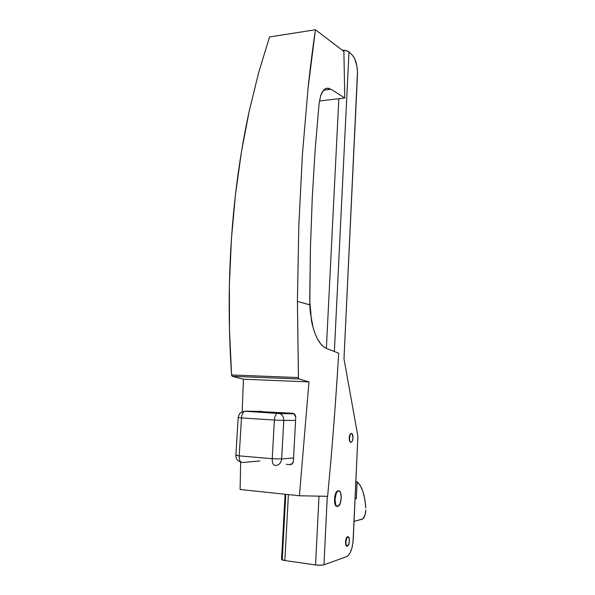 <?xml version="1.0" encoding="UTF-8"?>
<svg xmlns="http://www.w3.org/2000/svg" width="595" height="595" viewBox="0 0 595 595"><rect width="100%" height="100%" fill="white"/><g stroke="black" fill="none" stroke-linecap="round" stroke-linejoin="round"><path stroke-width="0.89" d="M330.999 89.243L323.583 90.15L330.999 89.243L344.788 98.026L343.888 51.415L315.447 29.75L269.528 36.957L258.609 72.783L249.193 111.206C243.392 137.988 238.826 165.73 235.501 194.439C232.117 223.735 230.094 253.641 229.417 284.15C228.77 314.257 229.492 344.527 231.589 374.962L232.303 376.33L243.452 379.216L242.165 411.844L243.452 379.216L308.969 381.901L243.452 379.216L232.303 376.33L299.01 378.97L308.969 381.901L299.426 495.761L240.105 489.484L299.426 495.761L327.622 496.327C332.233 447.894 335.915 400.182 338.674 353.192L326.633 348.492C324.61 347.755 322.535 346.082 320.422 343.486C319.106 342.14 317.351 338.919 315.164 333.832C313.275 328.581 312.048 324.126 311.468 320.467L309.712 300.311L310.434 248.204L312.271 197.652L315.179 149.293L319.084 103.701L320.638 95.75L323.36 90.403L325.472 88.655L326.938 88.186L330.999 89.243L344.788 98.026L343.888 51.415L315.447 29.75L308.061 88.231L302.438 154.075L298.809 226.1L297.418 301.412L309.787 304.833L310.434 248.204L312.271 197.652L315.179 149.293L319.084 103.701L320.638 95.75L321.873 92.701L325.071 88.886L326.938 88.186L328.938 88.313M344.788 98.026L319.433 100.986L344.788 98.026M315.447 29.75L269.528 36.957L258.609 72.783L249.193 111.206L241.451 151.851L235.501 194.439L231.448 238.655L229.417 284.15L229.477 329.823L231.589 374.962L298.415 377.557L297.418 301.412L298.809 226.1L302.438 154.075L308.061 88.231C310.203 67.778 312.665 48.284 315.447 29.75M240.105 489.484L240.67 462.144L240.105 489.484M289.891 464.65L292.286 463.75L293.395 461.17L295.752 417.192L294.927 414.499L292.666 413.272L254.035 411.309L293.729 413.54L295.752 417.192L293.395 461.17C293.067 463.438 291.9 464.598 289.891 464.65L286.299 464.331L289.891 464.65M338.674 353.192L326.633 348.492L323.442 346.595L320.422 343.486L317.626 339.18L315.164 333.832L313.082 327.51L310.352 312.791L309.787 304.833L297.418 301.412L298.474 378.1L299.01 378.97L308.969 381.901L299.426 495.761L327.622 496.327C332.233 447.894 335.915 400.182 338.674 353.192M231.648 375.363L231.589 374.962L298.415 377.557L299.01 378.97L232.303 376.33L231.648 375.363M292.048 463.966L290.955 463.869L292.048 463.966M351.4 433.413L350.983 433.428C350.009 433.956 349.429 435.451 349.235 437.913L349.503 437.935C349.696 435.466 350.284 433.971 351.251 433.443C352.411 433.398 352.991 434.841 352.991 437.764L352.344 440.925L351.734 441.921L350.715 442.234L349.875 441.066L349.496 438.798L350.165 434.752L351.117 433.502L352.114 433.718L352.991 437.764C352.805 440.226 352.218 441.728 351.243 442.256C350.091 442.308 349.51 440.865 349.503 437.935L349.607 441.044L350.782 442.278M347.874 536.906L347.874 536.906C350.158 535.998 349.726 545.474 347.458 546.017L347.435 546.024C345.145 546.939 345.606 537.374 347.874 536.906L347.354 536.839L347.874 536.906L346.55 538.631L345.874 542.03L346.059 544.477L347.116 546.046L348.774 544.269L349.436 540.892L348.826 537.367L347.361 536.839M337.112 506.3C333.252 507.171 333.944 491.656 337.796 490.838L338.525 490.853C342.437 489.774 341.828 505.415 337.915 506.3L340.095 503.593L341.255 497.963L340.608 492.705L339.686 491.217L338.525 490.853L337.305 491.656L336.205 493.53L335.015 499.22L335.677 504.545L336.621 506.01L337.789 506.338C333.847 507.609 334.42 491.745 338.347 490.897L337.358 491.054L336.168 492.415L334.591 497.628L334.784 503.385L335.558 505.348L336.636 506.263M347.175 546.136L347.153 546.143C344.78 547.088 345.264 537.203 347.606 536.72L346.238 538.505L345.546 542.015L345.933 545.184L347.175 546.136M285.786 494.319L282.283 558.846L281.591 559.479L284.849 560.535L288.404 494.594L284.849 560.535L315.558 564.952L284.849 560.535C282.685 560.207 281.591 559.798 281.561 559.33L285.102 494.244M323.955 564.804L327.302 496.319L323.955 564.804L346.699 556.637L323.955 564.804C321.984 565.339 319.18 565.384 315.558 564.952L320.385 565.243L323.955 564.804M334.368 351.511L348.99 51.921L352.471 55.313L354.613 58.503L356.903 66.038L357.498 71.809L343.992 358.755L357.892 436.343L352.999 542.514L351.89 548.203L350.091 552.919L347.867 555.931L346.699 556.637C350.321 554.421 352.5 548.724 353.237 539.553L357.892 436.343L343.992 358.755L357.483 74.598C357.558 65.956 355.884 59.522 352.471 55.313L348.99 51.921C347.599 50.776 345.405 50.233 342.408 50.285L346.781 50.776L348.99 51.921L334.368 351.511M351.191 433.383L349.897 434.737L349.235 437.913C349.22 440.672 349.756 442.122 350.827 442.271M348.395 536.95L347.606 536.72L348.395 536.95M338.838 98.718L326.372 348.38L338.838 98.718M318.994 496.156L315.558 564.952L318.994 496.156M291.855 463.78L292.242 463.795L291.855 463.78M259.866 460.961L242.269 462.501C240.179 462.263 239.153 460.054 239.19 455.867C239.153 460.054 240.179 462.263 242.269 462.501L259.866 460.961M294.183 413.8L280.037 413.592L244.768 411.234C238.417 413.019 240.127 413.897 239.019 414.745L238.179 417.616L241.496 417.935L238.179 417.616L235.873 455.301L239.19 455.867L241.496 417.935C241.86 414.321 242.946 412.082 244.768 411.234L280.037 413.592C282.551 414.946 283.793 417.221 283.778 420.42C283.793 417.221 282.551 414.946 280.037 413.592L278.081 413.094L293.104 413.332L277.508 413.19C275.775 414.061 274.741 416.344 274.399 420.033L283.778 420.42L281.651 458.953L283.778 420.42L274.399 420.033C274.741 416.344 275.775 414.061 277.508 413.19L244.768 411.234C242.946 412.082 241.86 414.321 241.496 417.935L274.399 420.033L272.22 458.708L281.651 458.953L272.22 458.708C272.183 462.984 273.157 465.231 275.143 465.454C278.869 465.357 281.041 463.193 281.651 458.953L293.566 457.912L281.651 458.953C281.041 463.193 278.869 465.357 275.143 465.454C273.157 465.231 272.183 462.984 272.22 458.708L239.19 455.867L241.496 417.935L274.399 420.033L272.22 458.708L239.19 455.867L235.873 455.301L236.847 455.108M245.371 411.145L262.016 411.457L245.371 411.145M283.778 420.42L295.574 420.412L283.778 420.42M238.179 417.616L239.138 417.578M365.776 507.974L364.787 499.123L362.95 491.544L360.347 485.639L357.104 481.772L356.353 498.558L355.074 498.826L356.353 498.558L355.096 498.424L356.353 498.558L357.104 481.772C361.991 486.093 364.884 494.824 365.776 507.974M354.055 521.406L362.95 518.84L365.077 514.801L365.791 510.101C365.397 515.099 364.252 518.119 362.355 519.152L354.055 521.406M355.855 481.653L357.104 481.772L355.855 481.653M347.153 546.143L346.573 546.069M337.796 490.838L338.347 490.897M346.87 545.95L346.35 545.883M235.873 455.316L235.94 456.759C236.364 457.205 235.561 460.136 241.146 462.263"/></g></svg>
